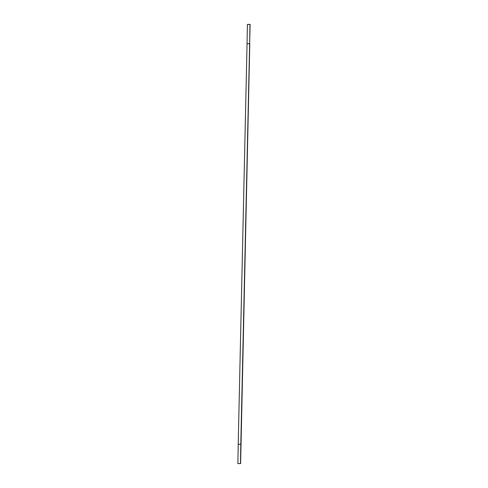 <?xml version="1.0" encoding="UTF-8"?>
<svg xmlns="http://www.w3.org/2000/svg" width="488" height="488" viewBox="0 0 488 488"><rect width="100%" height="100%" fill="white"/><g stroke="black" fill="none" stroke-linecap="round" stroke-linejoin="round"><path stroke-width="0.73" d="M238.028 463.594L240.614 463.6L238.028 463.594M238.364 444.263L240.804 444.226L240.468 463.557L249.783 43.78L240.614 463.6M237.882 463.551L238.217 444.22L240.804 444.226L249.636 43.737L247.196 43.774M249.636 43.737L247.05 43.731L247.386 24.4L249.972 24.406L249.636 43.737L250.118 24.449L249.636 43.737M247.532 24.443L249.972 24.485M238.217 444.22L247.05 43.731"/></g></svg>
